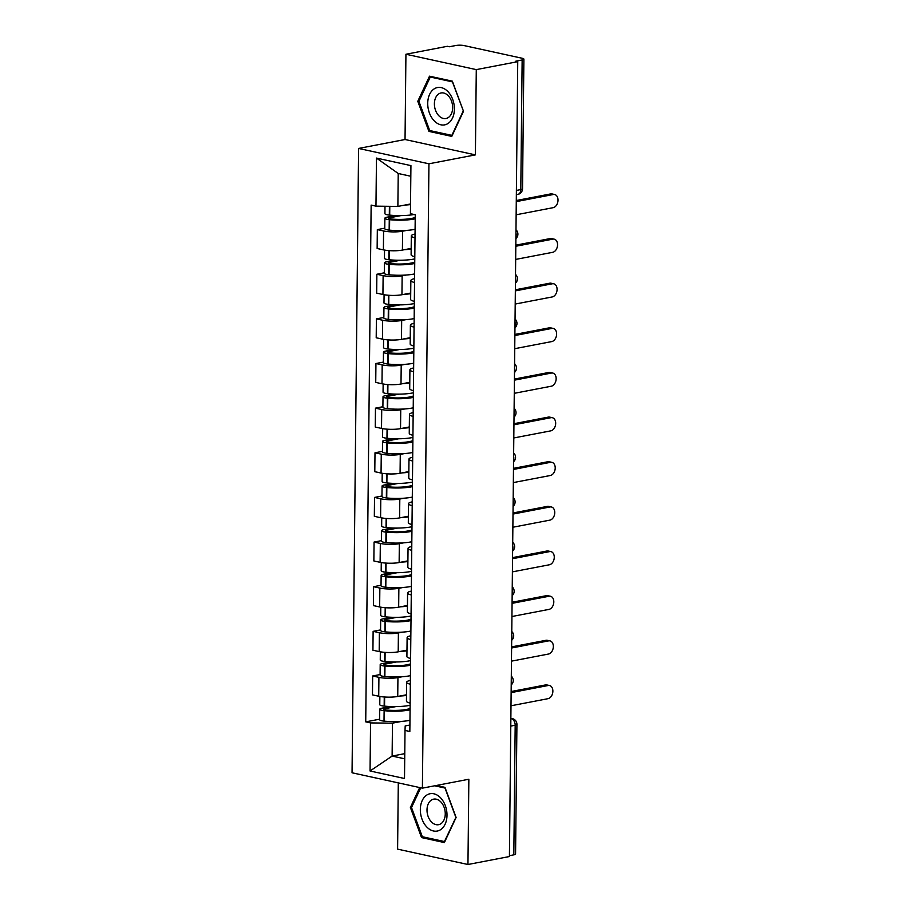 <?xml version="1.0" encoding="UTF-8"?>
<svg xmlns="http://www.w3.org/2000/svg" width="910" height="910" viewBox="0 0 910 910"><rect width="100%" height="100%" fill="white"/><g stroke="black" fill="none" stroke-linecap="round" stroke-linejoin="round"><path stroke-width="1.36" d="M398.296 782.884L397.602 849.132L467.956 864.5L509.418 856.538L517.745 61.664L476.283 69.615L405.928 54.247L405.041 139.514L358.586 148.444L352.045 772.783L422.399 788.151L428.94 163.8L475.395 154.882L476.283 69.615M405.928 54.247L447.379 46.296L449.438 46.74L455.887 45.5A5.847 1.194 0.6 0 1 464.157 45.591L522.215 58.274A5.847 1.194 0.6 0 1 523.887 59.139L522.533 188.757A5.847 1.194 -179.4 0 1 520.793 189.587L522.147 59.969A5.847 1.194 0.6 0 0 523.887 59.139M467.956 864.5L468.855 779.233L422.399 788.151M510.783 726.078L515.185 725.236A5.847 1.194 -179.4 0 0 516.925 724.394L515.572 854.012A5.847 1.194 -179.4 0 1 513.82 854.854L515.185 725.236A5.847 4.027 -100.9 0 0 511.136 718.616L510.863 718.559M509.429 855.696L513.82 854.854M522.147 59.969L515.686 61.209L517.745 61.664M406.884 230.378L402.607 231.197A13.445 2.764 -179.4 0 1 383.588 230.981L377.332 229.616L377.138 248.498L383.394 249.863A13.445 2.764 0.6 0 0 402.413 250.079L411.183 248.396M415.005 237.84A13.445 2.764 -179.4 0 1 411.309 235.895A13.445 2.764 -179.4 0 1 415.04 234.029M384.771 228.182L377.332 229.616M411.309 235.895L411.115 254.777A13.445 2.764 0.6 0 0 414.812 256.722M406.417 275.013L402.14 275.832A13.445 2.764 -179.4 0 1 383.121 275.616L376.865 274.251L376.672 293.134L382.928 294.499A13.445 2.764 0.6 0 0 401.947 294.726L410.717 293.031M414.539 282.475A13.445 2.764 -179.4 0 1 410.842 280.53A13.445 2.764 -179.4 0 1 414.573 278.665M384.304 272.818L376.865 274.251M410.842 280.53L410.649 299.424A13.445 2.764 0.6 0 0 414.334 301.358M405.951 319.649L401.674 320.468A13.445 2.764 -179.4 0 1 382.655 320.252L376.399 318.887L376.205 337.769L382.462 339.134A13.445 2.764 0.6 0 0 401.481 339.362L410.251 337.678M414.073 327.111A13.445 2.764 -179.4 0 1 410.376 325.166A13.445 2.764 -179.4 0 1 414.107 323.312M383.838 317.453L376.399 318.887M410.376 325.166L410.183 344.06A13.445 2.764 0.6 0 0 413.868 345.993M405.485 364.284L401.208 365.115A13.445 2.764 -179.4 0 1 382.189 364.887L375.932 363.522L375.739 382.405L381.995 383.77A13.445 2.764 0.6 0 0 401.003 383.997L409.784 382.314M413.606 371.746A13.445 2.764 -179.4 0 1 409.909 369.813A13.445 2.764 -179.4 0 1 413.64 367.947M383.372 362.089L375.932 363.522M409.909 369.813L409.716 388.695A13.445 2.764 0.6 0 0 413.402 390.64M405.018 408.92L400.741 409.75A13.445 2.764 -179.4 0 1 381.722 409.523L375.466 408.158L375.261 427.04L381.517 428.417A13.445 2.764 0.6 0 0 400.536 428.633L409.318 426.949M413.14 416.382A13.445 2.764 -179.4 0 1 409.443 414.448A13.445 2.764 -179.4 0 1 413.174 412.583M382.905 406.736L375.466 408.158M409.443 414.448L409.25 433.331A13.445 2.764 0.6 0 0 412.935 435.276M404.552 453.567L400.275 454.386A13.445 2.764 -179.4 0 1 381.256 454.158L375 452.793L374.795 471.687L381.051 473.052A13.445 2.764 0.6 0 0 400.07 473.268L408.84 471.585M412.674 461.029A13.445 2.764 -179.4 0 1 408.977 459.084A13.445 2.764 -179.4 0 1 412.708 457.218M382.439 451.371L375 452.793M408.977 459.084L408.783 477.966A13.445 2.764 0.6 0 0 412.469 479.911M404.085 498.202L399.808 499.021A13.445 2.764 -179.4 0 1 380.789 498.805L374.533 497.429L374.328 516.323L380.585 517.688A13.445 2.764 0.6 0 0 399.604 517.904L408.374 516.22M412.196 505.664A13.445 2.764 -179.4 0 1 408.51 503.719A13.445 2.764 -179.4 0 1 412.241 501.854M381.973 496.007L374.533 497.429M408.51 503.719L408.306 522.602A13.445 2.764 0.6 0 0 412.002 524.547M403.619 542.838L399.331 543.657A13.445 2.764 -179.4 0 1 380.323 543.441L374.067 542.076L373.862 560.958L380.118 562.323A13.445 2.764 0.6 0 0 399.137 562.539L407.908 560.856M411.729 550.3A13.445 2.764 -179.4 0 1 408.044 548.355A13.445 2.764 -179.4 0 1 411.775 546.489M381.495 540.642L374.067 542.076M408.044 548.355L407.839 567.237A13.445 2.764 0.6 0 0 411.536 569.182M403.153 587.473L398.864 588.292A13.445 2.764 -179.4 0 1 379.845 588.076L373.589 586.711L373.396 605.594L379.652 606.959A13.445 2.764 0.6 0 0 398.671 607.175L407.441 605.491M411.263 594.935A13.445 2.764 -179.4 0 1 407.578 592.99A13.445 2.764 -179.4 0 1 411.309 591.125M381.028 585.278L373.589 586.711M407.578 592.99L407.373 611.873A13.445 2.764 0.6 0 0 411.07 613.818M402.686 632.109L398.398 632.928A13.445 2.764 -179.4 0 1 379.379 632.712L373.123 631.347L372.929 650.229L379.186 651.594A13.445 2.764 0.6 0 0 398.205 651.822L406.975 650.138M410.797 639.571A13.445 2.764 -179.4 0 1 407.111 637.626A13.445 2.764 -179.4 0 1 410.842 635.76M380.562 629.913L373.123 631.347M407.111 637.626L406.906 656.519A13.445 2.764 0.6 0 0 410.603 658.453M402.209 676.744L397.932 677.575A13.445 2.764 -179.4 0 1 378.913 677.347L372.656 675.982L372.463 694.865L378.719 696.23A13.445 2.764 0.6 0 0 397.738 696.457L406.508 694.774M410.33 684.206A13.445 2.764 -179.4 0 1 406.634 682.261A13.445 2.764 -179.4 0 1 410.376 680.407M380.096 674.549L372.656 675.982M406.634 682.261L406.44 701.155A13.445 2.764 0.6 0 0 410.137 703.089M410.82 176.256L398.227 173.503L397.875 206.411L410.524 203.976M397.875 206.411L375.966 206.149L376.467 158.078L410.933 165.609L410.421 213.679L415.244 214.737L409.841 731.492L405.018 730.434L404.506 778.505L370.051 770.986L370.552 722.915L392.472 723.166L392.119 756.073L404.723 758.826M375.966 206.149L371.143 205.103L365.729 721.857L370.552 722.915M358.586 148.444L428.94 163.8M405.041 139.514L475.395 154.882M451.781 136.398L463.497 111.282L452.361 81.172L429.509 76.178L417.781 101.294L428.928 131.404L451.781 136.398M419.681 787.559L410.387 807.477L421.535 837.587L444.387 842.569L456.103 817.453L444.967 787.355L436.356 785.466M404.768 753.639L392.119 756.073L370.051 770.986M401.742 721.38L392.472 723.166M405.018 730.434L405.189 725.941L409.898 725.042M379.629 719.196L365.729 721.857M376.467 158.078L398.227 173.503M431.442 130.915L428.928 131.404M419.066 101.044L417.781 101.294M424.049 837.098L421.535 837.587M411.673 807.227L410.387 807.477M553.291 194.512L550.63 193.921A6.723 4.675 -77.7 0 1 551.995 193.932L554.656 194.524A6.723 4.675 102.3 0 0 553.291 194.512L516.277 201.611M516.141 214.783L553.155 207.673A6.723 4.675 102.3 0 0 557.955 201.133A6.723 4.675 102.3 0 0 554.656 194.524M414.118 214.487A22.215 4.561 -179.4 0 1 389.696 215.124L389.309 215.079A7.382 1.513 -179.4 0 1 384.93 213.645L384.998 206.263M404.984 205.046A22.215 4.561 0.6 0 0 410.524 204.591M395.645 215.533L387.08 217.171A7.382 1.513 0.6 0 0 384.873 218.229A7.382 1.513 0.6 0 0 389.264 219.663L389.639 219.697A22.215 4.561 0.6 0 0 415.199 218.832M384.873 218.229L384.771 228.672A7.382 1.513 0.6 0 0 389.15 230.105L389.537 230.139A22.215 4.561 0.6 0 0 415.096 229.274M415.222 217.444A18.416 3.776 -179.4 0 1 391.186 219.003L390.799 218.969A3.583 0.739 -179.4 0 1 388.672 218.263A3.583 0.739 -179.4 0 1 389.742 217.763L400.969 215.602M550.63 193.921L516.288 200.518M434.559 88.645A19.008 13.081 -100.9 0 0 429.418 112.988A19.008 13.081 -100.9 0 0 447.561 123.771A19.008 13.081 -100.9 0 0 452.702 99.429A19.008 13.081 -100.9 0 0 434.559 88.645M439.075 93.707A13.013 8.952 -100.9 0 0 435.082 108.916A13.013 8.952 -100.9 0 0 445.98 118.505A13.013 8.952 -100.9 0 0 447.97 117.754A13.013 8.952 -100.9 0 0 451.963 102.546A13.013 8.952 -100.9 0 0 441.077 92.956A13.013 8.952 -100.9 0 0 439.075 93.707M463.201 111.043L451.849 135.374L429.702 130.54L418.918 101.374L430.271 77.031L452.418 81.866L463.395 111.009M431.943 76.713L430.271 77.031M427.165 794.828A19.008 13.081 -100.9 0 0 422.024 819.159A19.008 13.081 -100.9 0 0 440.167 829.954A19.008 13.081 -100.9 0 0 445.308 805.612A19.008 13.081 -100.9 0 0 427.165 794.828M431.681 799.89A13.013 8.952 -100.9 0 0 427.689 815.098A13.013 8.952 -100.9 0 0 438.586 824.688A13.013 8.952 -100.9 0 0 440.576 823.937A13.013 8.952 -100.9 0 0 444.569 808.728A13.013 8.952 -100.9 0 0 433.672 799.139A13.013 8.952 -100.9 0 0 431.681 799.89M456.001 817.18L444.455 841.557L422.308 836.722L411.513 807.545L420.738 787.787M434.684 785.796L445.013 788.049L455.808 817.226M552.825 239.148L550.163 238.568A6.723 4.675 -77.7 0 1 551.528 238.579L554.19 239.159A6.723 4.675 102.3 0 0 552.825 239.148L515.811 246.257M515.674 259.418L552.688 252.309A6.723 4.675 102.3 0 0 557.489 245.768A6.723 4.675 102.3 0 0 554.19 239.159M414.789 258.895A22.215 4.561 -179.4 0 1 389.23 259.76L388.843 259.714A7.382 1.513 -179.4 0 1 384.452 258.292L384.543 250.091M404.506 249.681A22.215 4.561 0.6 0 0 411.172 249.09M395.179 260.169L386.613 261.807A7.382 1.513 0.6 0 0 384.407 262.865A7.382 1.513 0.6 0 0 388.798 264.298L389.173 264.332A22.215 4.561 0.6 0 0 414.733 263.468M384.407 262.865L384.304 273.307A7.382 1.513 0.6 0 0 388.684 274.74L389.07 274.774A22.215 4.561 0.6 0 0 414.63 273.91M414.755 262.08A18.416 3.776 -179.4 0 1 390.72 263.638L390.333 263.604A3.583 0.739 -179.4 0 1 388.206 262.91A3.583 0.739 -179.4 0 1 389.275 262.399L400.502 260.237M550.163 238.568L515.822 245.154M552.359 283.784L549.697 283.203A6.723 4.675 -77.7 0 1 551.062 283.215L553.724 283.795A6.723 4.675 102.3 0 0 552.359 283.784L515.344 290.893M515.208 304.054L552.222 296.944A6.723 4.675 102.3 0 0 557.022 290.404A6.723 4.675 102.3 0 0 553.724 283.795M414.323 303.53A22.215 4.561 -179.4 0 1 388.763 304.395L388.377 304.361A7.382 1.513 -179.4 0 1 383.986 302.928L384.077 294.726M404.04 294.317A22.215 4.561 0.6 0 0 410.706 293.725M394.712 304.804L386.147 306.454A7.382 1.513 0.6 0 0 383.94 307.5A7.382 1.513 0.6 0 0 388.331 308.934L388.707 308.968A22.215 4.561 0.6 0 0 414.266 308.103M383.94 307.5L383.838 317.943A7.382 1.513 0.6 0 0 388.217 319.376L388.604 319.421A22.215 4.561 0.6 0 0 414.164 318.557M414.289 306.727A18.416 3.776 -179.4 0 1 390.253 308.274L389.867 308.24A3.583 0.739 -179.4 0 1 387.74 307.546A3.583 0.739 -179.4 0 1 388.809 307.034L400.025 304.873M549.697 283.203L515.356 289.789M551.892 328.419L549.231 327.839A6.723 4.675 -77.7 0 1 550.596 327.85L553.257 328.43A6.723 4.675 102.3 0 0 551.892 328.419L514.878 335.528M514.73 348.689L551.756 341.58A6.723 4.675 102.3 0 0 556.556 335.039A6.723 4.675 102.3 0 0 553.257 328.43M413.845 348.166A22.215 4.561 -179.4 0 1 388.286 349.03L387.91 348.996A7.382 1.513 -179.4 0 1 383.519 347.563L383.611 339.362M403.574 338.952A22.215 4.561 0.6 0 0 410.239 338.361M394.246 349.44L385.681 351.089A7.382 1.513 0.6 0 0 383.474 352.136A7.382 1.513 0.6 0 0 387.853 353.569L388.24 353.615A22.215 4.561 0.6 0 0 413.8 352.75M383.474 352.136L383.36 362.578A7.382 1.513 0.6 0 0 387.751 364.011L388.138 364.057A22.215 4.561 0.6 0 0 413.697 363.192M413.811 351.362A18.416 3.776 -179.4 0 1 389.787 352.909L389.4 352.875A3.583 0.739 -179.4 0 1 387.273 352.181A3.583 0.739 -179.4 0 1 388.342 351.67L399.558 349.52M549.231 327.839L514.889 334.425M551.426 373.054L548.753 372.474A6.723 4.675 -77.7 0 1 550.129 372.486L552.791 373.066A6.723 4.675 102.3 0 0 551.426 373.054L514.4 380.164M514.264 393.325L551.289 386.215A6.723 4.675 102.3 0 0 556.09 379.675A6.723 4.675 102.3 0 0 552.791 373.066M413.379 392.801A22.215 4.561 -179.4 0 1 387.819 393.666L387.444 393.632A7.382 1.513 -179.4 0 1 383.053 392.199L383.144 383.997M403.107 383.588A22.215 4.561 0.6 0 0 409.773 382.996M393.78 394.075L385.214 395.725A7.382 1.513 0.6 0 0 383.008 396.771A7.382 1.513 0.6 0 0 387.387 398.205L387.774 398.25A22.215 4.561 0.6 0 0 413.333 397.386M383.008 396.771L382.894 407.225A7.382 1.513 0.6 0 0 387.285 408.647L387.66 408.692A22.215 4.561 0.6 0 0 413.22 407.828M413.345 395.998A18.416 3.776 -179.4 0 1 389.321 397.545L388.934 397.511A3.583 0.739 -179.4 0 1 386.807 396.817A3.583 0.739 -179.4 0 1 387.876 396.305L399.092 394.155M548.753 372.474L514.412 379.072M550.96 417.69L548.286 417.11A6.723 4.675 -77.7 0 1 549.651 417.121L552.324 417.701A6.723 4.675 102.3 0 0 550.96 417.69L513.934 424.799M513.797 437.96L550.823 430.851A6.723 4.675 102.3 0 0 555.623 424.31A6.723 4.675 102.3 0 0 552.324 417.701M412.912 437.437A22.215 4.561 -179.4 0 1 387.353 438.301L386.966 438.267A7.382 1.513 -179.4 0 1 382.587 436.834L382.678 428.633M402.641 428.223A22.215 4.561 0.6 0 0 409.307 427.643M393.313 438.711L384.737 440.36A7.382 1.513 0.6 0 0 382.541 441.418A7.382 1.513 0.6 0 0 386.921 442.84L387.307 442.886A22.215 4.561 0.6 0 0 412.867 442.021M382.541 441.418L382.427 451.861A7.382 1.513 0.6 0 0 386.818 453.294L387.194 453.328A22.215 4.561 0.6 0 0 412.753 452.463M412.878 440.633A18.416 3.776 -179.4 0 1 388.854 442.192L388.468 442.146A3.583 0.739 -179.4 0 1 386.34 441.452A3.583 0.739 -179.4 0 1 387.41 440.94L398.625 438.791M548.286 417.11L513.945 423.707M550.493 462.325L547.82 461.745A6.723 4.675 -77.7 0 1 549.185 461.757L551.858 462.337A6.723 4.675 102.3 0 0 550.493 462.325L513.467 469.435M513.331 482.596L550.357 475.498A6.723 4.675 102.3 0 0 555.157 468.946A6.723 4.675 102.3 0 0 551.858 462.337M412.446 482.072A22.215 4.561 -179.4 0 1 386.887 482.948L386.5 482.903A7.382 1.513 -179.4 0 1 382.12 481.47L382.211 473.268M402.174 472.87A22.215 4.561 0.6 0 0 408.84 472.279M392.847 483.346L384.27 484.996A7.382 1.513 0.6 0 0 382.075 486.054A7.382 1.513 0.6 0 0 386.454 487.487L386.841 487.521A22.215 4.561 0.6 0 0 412.401 486.657M382.075 486.054L381.961 496.496A7.382 1.513 0.6 0 0 386.352 497.929L386.727 497.963A22.215 4.561 0.6 0 0 412.287 497.099M412.412 485.269A18.416 3.776 -179.4 0 1 388.388 486.827L388.001 486.782A3.583 0.739 -179.4 0 1 385.874 486.088A3.583 0.739 -179.4 0 1 386.943 485.576L398.159 483.426M547.82 461.745L513.479 468.343M550.027 506.972L547.354 506.381A6.723 4.675 -77.7 0 1 548.719 506.392L551.392 506.984A6.723 4.675 102.3 0 0 550.027 506.972L513.001 514.07M512.865 527.243L549.89 520.133A6.723 4.675 102.3 0 0 554.69 513.593A6.723 4.675 102.3 0 0 551.392 506.984M411.98 526.719A22.215 4.561 -179.4 0 1 386.42 527.584L386.033 527.538A7.382 1.513 -179.4 0 1 381.654 526.105L381.734 517.915M401.708 517.506A22.215 4.561 0.6 0 0 408.374 516.914M392.381 527.993L383.804 529.631A7.382 1.513 0.6 0 0 381.608 530.689A7.382 1.513 0.6 0 0 385.988 532.122L386.375 532.157A22.215 4.561 0.6 0 0 411.934 531.292M381.608 530.689L381.495 541.131A7.382 1.513 0.6 0 0 385.874 542.565L386.261 542.599A22.215 4.561 0.6 0 0 411.82 541.734M411.946 529.904A18.416 3.776 -179.4 0 1 387.922 531.463L387.535 531.417A3.583 0.739 -179.4 0 1 385.408 530.723A3.583 0.739 -179.4 0 1 386.477 530.212L397.693 528.062M547.354 506.381L513.012 512.978M549.56 551.608L546.887 551.016A6.723 4.675 -77.7 0 1 548.252 551.028L550.925 551.619A6.723 4.675 102.3 0 0 549.56 551.608L512.535 558.717M512.398 571.878L549.413 564.769A6.723 4.675 102.3 0 0 554.213 558.228A6.723 4.675 102.3 0 0 550.925 551.619M411.513 571.355A22.215 4.561 -179.4 0 1 385.954 572.219L385.567 572.174A7.382 1.513 -179.4 0 1 381.188 570.752L381.267 562.551M401.242 562.141A22.215 4.561 0.6 0 0 407.908 561.55M391.903 572.629L383.337 574.267A7.382 1.513 0.6 0 0 381.142 575.325A7.382 1.513 0.6 0 0 385.522 576.758L385.908 576.792A22.215 4.561 0.6 0 0 411.468 575.928M381.142 575.325L381.028 585.767A7.382 1.513 0.6 0 0 385.408 587.2L385.795 587.234A22.215 4.561 0.6 0 0 411.354 586.37M411.479 574.54A18.416 3.776 -179.4 0 1 387.444 576.098L387.068 576.064A3.583 0.739 -179.4 0 1 384.941 575.37A3.583 0.739 -179.4 0 1 386.011 574.858L397.226 572.697M546.887 551.016L512.546 557.614M549.083 596.243L546.421 595.663A6.723 4.675 -77.7 0 1 547.786 595.675L550.459 596.255A6.723 4.675 102.3 0 0 549.083 596.243L512.068 603.353M511.932 616.514L548.946 609.404A6.723 4.675 102.3 0 0 553.746 602.864A6.723 4.675 102.3 0 0 550.459 596.255M411.047 615.99A22.215 4.561 -179.4 0 1 385.487 616.855L385.101 616.821A7.382 1.513 -179.4 0 1 380.721 615.387L380.801 607.186M400.775 606.777A22.215 4.561 0.6 0 0 407.441 606.185M391.436 617.264L382.871 618.902A7.382 1.513 0.6 0 0 380.664 619.96A7.382 1.513 0.6 0 0 385.055 621.393L385.442 621.428A22.215 4.561 0.6 0 0 411.001 620.563M380.664 619.96L380.562 630.403A7.382 1.513 0.6 0 0 384.941 631.836L385.328 631.881A22.215 4.561 0.6 0 0 410.888 631.017M411.013 619.175A18.416 3.776 -179.4 0 1 386.977 620.734L386.602 620.7A3.583 0.739 -179.4 0 1 384.475 620.006A3.583 0.739 -179.4 0 1 385.544 619.494L396.76 617.333M546.421 595.663L512.08 602.249M548.616 640.879L545.954 640.299A6.723 4.675 -77.7 0 1 547.32 640.31L549.981 640.89A6.723 4.675 102.3 0 0 548.616 640.879L511.602 647.988M511.465 661.149L548.48 654.04A6.723 4.675 102.3 0 0 553.28 647.499A6.723 4.675 102.3 0 0 549.981 640.89M410.581 660.626A22.215 4.561 -179.4 0 1 385.021 661.49L384.634 661.456A7.382 1.513 -179.4 0 1 380.255 660.023L380.334 651.822M400.309 651.412A22.215 4.561 0.6 0 0 406.963 650.821M390.97 661.9L382.405 663.549A7.382 1.513 0.6 0 0 380.198 664.596A7.382 1.513 0.6 0 0 384.589 666.029L384.975 666.074A22.215 4.561 0.6 0 0 410.535 665.199M380.198 664.596L380.096 675.038A7.382 1.513 0.6 0 0 384.475 676.471L384.862 676.517A22.215 4.561 0.6 0 0 410.421 675.652M410.546 663.822A18.416 3.776 -179.4 0 1 386.511 665.369L386.124 665.335A3.583 0.739 -179.4 0 1 383.997 664.641A3.583 0.739 -179.4 0 1 385.066 664.129L396.294 661.968M545.954 640.299L511.613 646.885M548.15 685.514L545.488 684.934A6.723 4.675 -77.7 0 1 546.853 684.946L549.515 685.526A6.723 4.675 102.3 0 0 548.15 685.514L511.136 692.624M510.999 705.785L548.013 698.675A6.723 4.675 102.3 0 0 552.814 692.135A6.723 4.675 102.3 0 0 549.515 685.526M410.114 705.261A22.215 4.561 -179.4 0 1 384.555 706.126L384.168 706.092A7.382 1.513 -179.4 0 1 379.777 704.659L379.868 696.457M399.831 696.048A22.215 4.561 0.6 0 0 406.497 695.456M390.504 706.535L381.938 708.185A7.382 1.513 0.6 0 0 379.732 709.231A7.382 1.513 0.6 0 0 384.122 710.664L384.498 710.71A22.215 4.561 0.6 0 0 410.057 709.845M379.732 709.231L379.629 719.685A7.382 1.513 0.6 0 0 384.009 721.107L384.395 721.152A22.215 4.561 0.6 0 0 409.955 720.288M410.08 708.458A18.416 3.776 -179.4 0 1 386.045 710.005L385.658 709.971A3.583 0.739 -179.4 0 1 383.531 709.277A3.583 0.739 -179.4 0 1 384.6 708.765L395.827 706.615M545.488 684.934L511.147 691.532M511.227 683.239A5.847 4.027 -100.9 0 0 511.477 681.397A5.847 4.027 -100.9 0 0 511.272 679.452M511.704 638.604A5.847 4.027 -100.9 0 0 511.955 636.761A5.847 4.027 -100.9 0 0 511.738 634.816M512.171 593.968A5.847 4.027 -100.9 0 0 512.421 592.126A5.847 4.027 -100.9 0 0 512.205 590.181M512.637 549.322A5.847 4.027 -100.9 0 0 512.887 547.49A5.847 4.027 -100.9 0 0 512.671 545.545M513.103 504.686A5.847 4.027 -100.9 0 0 513.354 502.843A5.847 4.027 -100.9 0 0 513.138 500.909M513.57 460.05A5.847 4.027 -100.9 0 0 513.82 458.208A5.847 4.027 -100.9 0 0 513.604 456.274M514.036 415.415A5.847 4.027 -100.9 0 0 514.286 413.572A5.847 4.027 -100.9 0 0 514.07 411.638M514.503 370.779A5.847 4.027 -100.9 0 0 514.753 368.937A5.847 4.027 -100.9 0 0 514.548 366.992M514.969 326.144A5.847 4.027 -100.9 0 0 515.219 324.301A5.847 4.027 -100.9 0 0 515.014 322.356M515.435 281.508A5.847 4.027 -100.9 0 0 515.686 279.666A5.847 4.027 -100.9 0 0 515.481 277.721M515.902 236.862A5.847 4.027 -100.9 0 0 516.152 235.03A5.847 4.027 -100.9 0 0 515.947 233.085M510.863 718.672L511.136 718.616A5.847 4.072 102.3 0 1 512.33 718.627L510.863 718.308M397.738 696.457L397.932 677.575M398.205 651.822L398.398 632.928M398.671 607.175L398.864 588.292M399.137 562.539L399.331 543.657M399.604 517.904L399.808 499.021M400.07 473.268L400.275 454.386M400.536 428.633L400.741 409.75M401.003 383.997L401.208 365.115M401.481 339.362L401.674 320.468M401.947 294.726L402.14 275.832M402.413 250.079L402.607 231.197M379.186 651.594L379.379 632.712M379.652 606.959L379.845 588.076M380.118 562.323L380.323 543.441M380.585 517.688L380.789 498.805M381.051 473.052L381.256 454.158M381.517 428.417L381.722 409.523M381.995 383.77L382.189 364.887M382.462 339.134L382.655 320.252M382.928 294.499L383.121 275.616M383.394 249.863L383.588 230.981M378.719 696.23L378.913 677.347M516.345 194.717L517.79 194.433A5.847 4.027 -100.9 0 0 520.793 189.587L516.391 190.429M389.696 215.124L389.787 206.308M389.309 215.079L389.4 206.308M389.15 230.105L389.264 219.663M389.537 230.139L389.639 219.697M389.73 218.798L389.742 217.763M389.23 259.76L389.321 250.637M388.843 259.714L388.934 250.614M388.684 274.74L388.798 264.298M389.07 274.774L389.173 264.332M389.264 263.434L389.275 262.399M388.763 304.395L388.854 295.284M388.377 304.361L388.468 295.25M388.217 319.376L388.331 308.934M388.604 319.421L388.707 308.968M388.798 308.08L388.809 307.034M388.286 349.03L388.388 339.919M387.91 348.996L388.001 339.885M387.751 364.011L387.853 353.569M388.138 364.057L388.24 353.615M388.331 352.716L388.342 351.67M387.819 393.666L387.922 384.555M387.444 393.632L387.535 384.521M387.285 408.647L387.387 398.205M387.66 408.692L387.774 398.25M387.865 397.351L387.876 396.305M387.353 438.301L387.455 429.19M386.966 438.267L387.068 429.167M386.818 453.294L386.921 442.84M387.194 453.328L387.307 442.886M387.398 441.987L387.41 440.94M386.887 482.948L386.989 473.826M386.5 482.903L386.602 473.803M386.352 497.929L386.454 487.487M386.727 497.963L386.841 487.521M386.932 486.623L386.943 485.576M386.42 527.584L386.511 518.461M386.033 527.538L386.136 518.438M385.874 542.565L385.988 532.122M386.261 542.599L386.375 532.157M386.466 531.258L386.477 530.212M385.954 572.219L386.045 563.097M385.567 572.174L385.669 563.074M385.408 587.2L385.522 576.758M385.795 587.234L385.908 576.792M385.999 575.893L386.011 574.858M385.487 616.855L385.578 607.743M385.101 616.821L385.192 607.709M384.941 631.836L385.055 621.393M385.328 631.881L385.442 621.428M385.533 620.54L385.544 619.494M385.021 661.49L385.112 652.379M384.634 661.456L384.725 652.345M384.475 676.471L384.589 666.029M384.862 676.517L384.975 666.074M385.055 665.176L385.066 664.129M384.555 706.126L384.646 697.014M384.168 706.092L384.259 696.98M384.009 721.107L384.122 710.664M384.395 721.152L384.498 710.71M384.589 709.811L384.6 708.765M515.89 238.545A5.847 5.847 0 0 0 515.981 229.798M515.424 283.181A5.847 5.847 0 0 0 515.515 274.433M514.958 327.816A5.847 5.847 0 0 0 515.049 319.069M514.491 372.452A5.847 5.847 0 0 0 514.582 363.704M514.014 417.099A5.847 5.847 0 0 0 514.104 408.34M513.547 461.734A5.847 5.847 0 0 0 513.638 452.987M513.081 506.37A5.847 5.847 0 0 0 513.172 497.622M512.614 551.005A5.847 5.847 0 0 0 512.705 542.258M512.148 595.64A5.847 5.847 0 0 0 512.239 586.893M511.682 640.276A5.847 5.847 0 0 0 511.773 631.529M511.215 684.911A5.847 5.847 0 0 0 511.306 676.164M516.925 724.394A5.847 5.847 0 0 0 512.33 718.627M517.79 194.433A5.847 5.847 0 0 0 522.533 188.757"/></g></svg>
